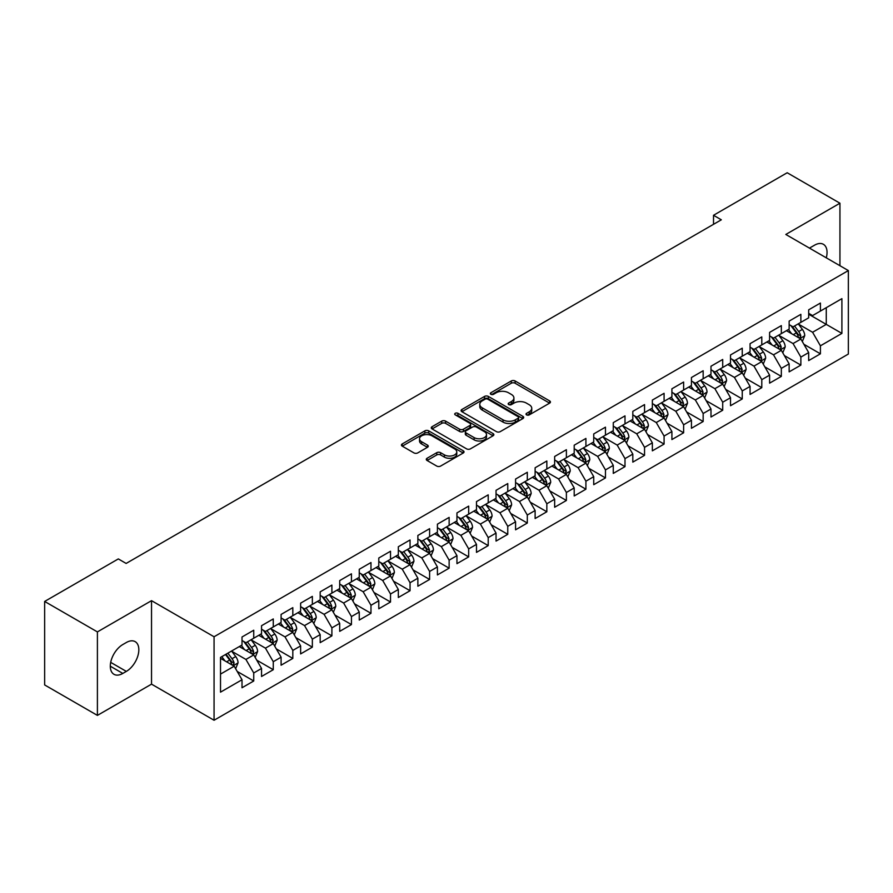 <?xml version="1.0" encoding="UTF-8"?>
<svg xmlns="http://www.w3.org/2000/svg" width="893" height="893" viewBox="0 0 893 893"><rect width="100%" height="100%" fill="white"/><g stroke="black" fill="none" stroke-linecap="round" stroke-linejoin="round"><path stroke-width="1.34" d="M526.569 414.888A1.898 1.094 0 0 0 529.259 414.888L549.641 403.123A2.712 1.563 0 0 0 550.434 402.017A2.712 1.563 0 0 0 549.641 400.912L515.116 380.976A2.712 1.563 0 0 0 511.276 380.976L490.893 392.741A1.898 1.094 0 0 0 490.346 393.512A1.898 1.094 0 0 0 490.893 394.293A1.898 1.094 0 0 0 493.583 394.293L496.218 392.764A8.684 5.012 0 0 1 508.497 392.764L511.376 394.427A8.684 5.012 0 0 1 513.91 397.977A8.684 5.012 0 0 1 511.376 401.515L508.731 403.033A1.898 1.094 0 0 0 508.184 403.815A1.898 1.094 0 0 0 508.731 404.585A1.898 1.094 0 0 0 511.421 404.585L514.055 403.067A8.684 5.012 0 0 1 526.334 403.067L529.214 404.73A8.684 5.012 0 0 1 531.748 408.268A8.684 5.012 0 0 1 529.214 411.818L526.569 413.336A1.898 1.094 0 0 0 526.022 414.118A1.898 1.094 0 0 0 526.569 414.888L526.569 413.336M427.077 458.265A2.712 1.563 0 0 0 426.285 459.37A2.712 1.563 0 0 0 427.077 460.487L436.766 466.079A2.712 1.563 0 0 0 440.595 466.079L463.233 453.008A2.712 1.563 0 0 0 464.025 451.903A2.712 1.563 0 0 0 463.233 450.798L428.707 430.861A2.712 1.563 0 0 0 424.867 430.861L402.241 443.933A2.712 1.563 0 0 0 401.437 445.038A2.712 1.563 0 0 0 402.241 446.143L413.939 452.896A2.712 1.563 0 0 0 417.768 452.896L427.457 447.304A2.712 1.563 0 0 0 428.249 446.199A2.712 1.563 0 0 0 427.457 445.094L421.652 441.745A7.256 4.186 0 0 1 419.531 438.776A7.256 4.186 0 0 1 424.008 434.913A7.256 4.186 0 0 1 431.922 435.817L454.649 448.933A7.256 4.186 0 0 1 456.769 451.903A7.256 4.186 0 0 1 452.293 455.776A7.256 4.186 0 0 1 444.39 454.861L440.595 452.673A2.712 1.563 0 0 0 436.766 452.673L427.077 458.265L427.077 460.487M97.404 631.909L97.404 715.393L151.531 684.15L151.531 600.665L97.404 631.909L44.65 601.447L118.322 558.918L126.136 563.438L721.332 219.801L713.518 215.28L713.518 224.31M151.531 600.665L214.063 636.765L848.35 270.568L848.35 354.052L214.063 720.249L214.063 636.765M839.945 265.712L839.945 203.213L785.818 234.457L848.35 270.568M839.945 203.213L787.191 172.751L713.518 215.28M496.408 431.632A2.712 1.563 0 0 0 500.247 431.632L522.885 418.571A2.712 1.563 0 0 0 523.678 417.466A2.712 1.563 0 0 0 522.885 416.35L488.359 396.425A2.712 1.563 0 0 0 484.519 396.425L461.893 409.485A2.712 1.563 0 0 0 461.089 410.601A2.712 1.563 0 0 0 461.893 411.706L496.408 431.632M456.033 415.301A1.898 1.094 0 0 1 457.953 415.569L457.953 413.314L493.059 433.574A2.712 1.563 0 0 1 493.851 434.679A2.712 1.563 0 0 1 493.059 435.784L470.421 448.855A2.712 1.563 0 0 1 466.581 448.855L432.067 428.919L432.067 426.709A2.712 1.563 0 0 0 431.263 427.814A2.712 1.563 0 0 0 432.067 428.919M432.067 426.709L441.745 421.116A2.712 1.563 0 0 1 445.585 421.116L459.582 429.198A2.712 1.563 0 0 0 463.422 429.198L469.852 425.492A2.712 1.563 0 0 0 470.644 424.387A2.712 1.563 0 0 0 469.852 423.271L455.274 414.854A1.898 1.094 0 0 1 454.716 414.084A1.898 1.094 0 0 1 455.888 413.068A1.898 1.094 0 0 1 457.953 413.314M808.678 314.224L826.271 324.382L826.271 307.683L841.898 298.653L820.41 311.065L820.41 303.051L808.678 309.826L808.678 317.83L800.865 322.351L800.865 314.336L789.144 321.1L789.144 329.115L781.33 333.625L781.33 325.621L769.599 332.386L769.599 340.4L761.785 344.91L761.785 336.895L750.064 343.671L750.064 351.675L742.25 356.195L742.25 348.181L730.519 354.945L730.519 362.96L722.705 367.469L722.705 359.466L710.984 366.23L710.984 374.245L703.159 378.755L703.159 370.74L691.439 377.516L691.439 385.519L683.625 390.04L683.625 382.025L671.904 388.79L671.904 396.805L664.079 401.314L664.079 393.311L652.359 400.075L652.359 408.09L644.545 412.599L644.545 404.585L632.813 411.36L632.813 419.364L625 423.885L625 415.87L613.279 422.635L613.279 430.649L605.465 435.159L605.465 427.155L593.733 433.92L593.733 441.935L585.92 446.444L585.92 438.43L574.199 445.205L574.199 453.209L566.385 457.729L566.385 449.715L554.653 456.479L554.653 464.494L546.84 469.004L546.84 461L535.119 467.765L535.119 475.779L527.305 480.289L527.305 472.274L515.574 479.05L515.574 487.053L507.76 491.574L507.76 483.559L496.039 490.324L496.039 498.339L488.214 502.848L488.214 494.845L476.494 501.609L476.494 509.624L468.68 514.134L468.68 506.119L456.959 512.895L456.959 520.898L449.134 525.419L449.134 517.404L437.414 524.169L437.414 532.183L429.6 536.693L429.6 528.689L417.868 535.454L417.868 543.469L410.054 547.978L410.054 539.964L398.334 546.739L398.334 554.743L390.52 559.264L390.52 551.249L378.788 558.013L378.788 566.028L370.975 570.538L370.975 562.534L359.254 569.299L359.254 577.313L351.44 581.823L351.44 573.808L339.708 580.584L339.708 588.587L331.895 593.108L331.895 585.094L320.174 591.858L320.174 599.873L312.349 604.382L312.349 596.379L300.628 603.143L300.628 611.158L292.815 615.668L292.815 607.653L281.094 614.429L281.094 622.432L273.269 626.953L273.269 618.938L261.549 625.703L261.549 633.717L253.735 638.227L253.735 630.224L242.014 636.988L242.014 645.003L220.515 657.404L220.515 692.153L242.014 679.752L234.189 666.211L220.515 658.308M841.898 298.653L841.898 333.402L820.41 345.814L812.585 332.274L798.42 324.092M803.901 344.285L820.41 353.818L820.41 345.814M820.41 353.818L808.678 360.593L808.678 352.579L800.865 357.088L793.051 343.559L778.886 335.377M784.355 355.57L800.865 365.103L800.865 357.088M800.865 365.103L789.144 371.868L789.144 363.864L781.33 368.374L773.505 354.834L759.34 346.663M764.81 366.856L781.33 376.388L781.33 368.374M781.33 376.388L769.599 383.153L769.599 375.149L761.785 379.659L753.971 366.119L739.806 357.937M745.275 378.13L761.785 387.662L761.785 379.659M761.785 387.662L750.064 394.438L750.064 386.423L742.25 390.933L734.426 377.404L720.26 369.222M725.73 389.415L742.25 398.948L742.25 390.933M742.25 398.948L730.519 405.712L730.519 397.709L722.705 402.218L714.891 388.678L700.726 380.507M706.196 400.7L722.705 410.233L722.705 402.218M722.705 410.233L710.984 416.998L710.984 408.994L703.159 413.504L695.346 399.964L681.18 391.781M686.65 411.974L703.159 421.507L703.159 413.504M703.159 421.507L691.439 428.283L691.439 420.268L683.625 424.778L675.811 411.249L661.635 403.067M667.116 423.26L683.625 432.792L683.625 424.778M683.625 432.792L671.904 439.557L671.904 431.553L664.079 436.063L656.266 422.523L642.1 414.352M647.57 434.545L664.079 444.078L664.079 436.063M664.079 444.078L652.359 450.842L652.359 442.839L644.545 447.348L636.731 433.808L622.555 425.626M628.036 445.819L644.545 455.352L644.545 447.348M644.545 455.352L632.813 462.127L632.813 454.113L625 458.622L617.186 445.094L603.021 436.911M608.49 457.104L625 466.637L625 458.622M625 466.637L613.279 473.402L613.279 465.398L605.465 469.908L597.64 456.368L583.475 448.197M588.956 468.39L605.465 477.922L605.465 469.908M605.465 477.922L593.733 484.687L593.733 476.683L585.92 481.193L578.106 467.653L563.941 459.471M569.41 479.664L585.92 489.197L585.92 481.193M585.92 489.197L574.199 495.972L574.199 487.958L566.385 492.467L558.56 478.938L544.395 470.756M549.865 490.949L566.385 500.482L566.385 492.467M566.385 500.482L554.653 507.246L554.653 499.243L546.84 503.752L539.026 490.212L524.861 482.041M530.33 502.234L546.84 511.767L546.84 503.752M546.84 511.767L535.119 518.532L535.119 510.528L527.305 515.038L519.48 501.498L505.315 493.316M510.785 513.508L527.305 523.041L527.305 515.038M527.305 523.041L515.574 529.817L515.574 521.802L507.76 526.323L499.946 512.783L485.781 504.601M491.25 524.794L507.76 534.327L507.76 526.323M507.76 534.327L496.039 541.091L496.039 533.088L488.214 537.597L480.401 524.057L466.235 515.886M471.705 536.079L488.214 545.612L488.214 537.597M488.214 545.612L476.494 552.376L476.494 544.373L468.68 548.882L460.866 535.342L446.69 527.16M452.171 547.353L468.68 556.886L468.68 548.882M468.68 556.886L456.959 563.662L456.959 555.647L449.134 560.168L441.321 546.628L427.155 538.446M432.625 558.638L449.134 568.171L449.134 560.168M449.134 568.171L437.414 574.947L437.414 566.932L429.6 571.442L421.786 557.902L407.61 549.731M413.091 569.924L429.6 579.457L429.6 571.442M429.6 579.457L417.868 586.221L417.868 578.217L410.054 582.727L402.241 569.187L388.075 561.005M393.545 581.198L410.054 590.731L410.054 582.727M410.054 590.731L398.334 597.506L398.334 589.492L390.52 594.012L382.695 580.472L368.53 572.29M374 592.483L390.52 602.016L390.52 594.012M390.52 602.016L378.788 608.792L378.788 600.777L370.975 605.287L363.161 591.746L348.996 583.575M354.465 603.768L370.975 613.301L370.975 605.287M370.975 613.301L359.254 620.066L359.254 612.062L351.44 616.572L343.615 603.032L329.45 594.85M334.92 615.043L351.44 624.575L351.44 616.572M351.44 624.575L339.708 631.351L339.708 623.336L331.895 627.857L324.081 614.317L309.916 606.135M315.385 626.328L331.895 635.861L331.895 627.857M331.895 635.861L320.174 642.636L320.174 634.622L312.349 639.131L304.535 625.591L290.37 617.42M295.84 637.613L312.349 647.146L312.349 639.131M312.349 647.146L300.628 653.91L300.628 645.907L292.815 650.417L285.001 636.876L270.836 628.694M276.305 648.887L292.815 658.42L292.815 650.417M292.815 658.42L281.094 665.196L281.094 657.181L273.269 661.702L265.455 648.162L251.29 639.98M256.76 660.173L273.269 669.705L273.269 661.702M273.269 669.705L261.549 676.481L261.549 668.466L253.735 672.976L245.921 659.436L231.745 651.265M237.225 671.458L253.735 680.991L253.735 672.976M253.735 680.991L242.014 687.755L242.014 679.752M242.014 640.482L245.921 642.748L253.735 638.227M220.515 674.103L234.189 666.211M261.549 629.208L265.455 631.463L273.269 626.953M245.921 659.436L253.735 654.926L239.268 646.577M261.549 668.466L253.735 654.926M281.094 617.923L285.001 620.177L292.815 615.668M265.455 648.162L273.269 643.641L258.814 635.303M281.094 657.181L273.269 643.641M300.628 606.637L304.535 608.903L312.349 604.382M285.001 636.876L292.815 632.367L278.359 624.017M300.628 645.907L292.815 632.367M320.174 595.363L324.081 597.618L331.895 593.108M304.535 625.591L312.349 621.082L297.894 612.732M320.174 634.622L312.349 621.082M339.708 584.078L343.615 586.333L351.44 581.823M324.081 614.317L331.895 609.796L317.439 601.458M339.708 623.336L331.895 609.796M359.254 572.793L363.161 575.059L370.975 570.538M343.615 603.032L351.44 598.522L336.974 590.173M359.254 612.062L351.44 598.522M378.788 561.518L382.695 563.773L390.52 559.264M363.161 591.746L370.975 587.237L356.519 578.887M378.788 600.777L370.975 587.237M398.334 550.233L402.241 552.488L410.054 547.978M382.695 580.472L390.52 575.952L376.053 567.613M398.334 589.492L390.52 575.952M417.868 538.948L421.786 541.214L429.6 536.693M402.241 569.187L410.054 564.677L395.599 556.328M417.868 578.217L410.054 564.677M437.414 527.674L441.321 529.929L449.134 525.419M421.786 557.902L429.6 553.392L415.133 545.043M437.414 566.932L429.6 553.392M456.959 516.388L460.866 518.643L468.68 514.134M441.321 546.628L449.134 542.107L434.679 533.768M456.959 555.647L449.134 542.107M476.494 505.103L480.401 507.369L488.214 502.848M460.866 535.342L468.68 530.833L454.213 522.483M476.494 544.373L468.68 530.833M496.039 493.829L499.946 496.084L507.76 491.574M480.401 524.057L488.214 519.547L473.759 511.198M496.039 533.088L488.214 519.547M515.574 482.544L519.48 484.799L527.305 480.289M499.946 512.783L507.76 508.262L493.304 499.924M515.574 521.802L507.76 508.262M535.119 471.258L539.026 473.524L546.84 469.004M519.48 501.498L527.305 496.988L512.839 488.638M535.119 510.528L527.305 496.988M554.653 459.984L558.56 462.239L566.385 457.729M539.026 490.212L546.84 485.703L532.384 477.353M554.653 499.243L546.84 485.703M574.199 448.699L578.106 450.954L585.92 446.444M558.56 478.938L566.385 474.417L551.919 466.079M574.199 487.958L566.385 474.417M593.733 437.414L597.64 439.68L605.465 435.159M578.106 467.653L585.92 463.143L571.464 454.794M593.733 476.683L585.92 463.143M613.279 426.14L617.186 428.394L625 423.885M597.64 456.368L605.465 451.858L590.999 443.508M613.279 465.398L605.465 451.858M632.813 414.854L636.731 417.109L644.545 412.599M617.186 445.094L625 440.573L610.544 432.223M632.813 454.113L625 440.573M652.359 403.569L656.266 405.835L664.079 401.314M636.731 433.808L644.545 429.299L630.078 420.949M652.359 442.839L644.545 429.299M671.904 392.295L675.811 394.55L683.625 390.04M656.266 422.523L664.079 418.013L649.624 409.664M671.904 431.553L664.079 418.013M691.439 381.01L695.346 383.264L703.159 378.755M675.811 411.249L683.625 406.728L669.158 398.378M691.439 420.268L683.625 406.728M710.984 369.724L714.891 371.99L722.705 367.469M695.346 399.964L703.159 395.454L688.704 387.104M710.984 408.994L703.159 395.454M730.519 358.45L734.426 360.705L742.25 356.195M714.891 388.678L722.705 384.169L708.249 375.819M730.519 397.709L722.705 384.169M750.064 347.165L753.971 349.42L761.785 344.91M734.426 377.404L742.25 372.883L727.784 364.534M750.064 386.423L742.25 372.883M769.599 335.88L773.505 338.146L781.33 333.625M753.971 366.119L761.785 361.609L747.329 353.26M769.599 375.149L761.785 361.609M789.144 324.606L793.051 326.86L800.865 322.351M773.505 354.834L781.33 350.324L766.864 341.974M789.144 363.864L781.33 350.324M808.678 313.32L812.585 315.575L820.41 311.065M793.051 343.559L800.865 339.039L786.409 330.689M808.678 352.579L800.865 339.039M44.65 601.447L44.65 684.942L97.404 715.393M151.531 684.15L214.063 720.249M812.585 332.274L826.271 324.382L841.898 333.402M826.282 257.82A17.681 10.214 120 0 0 823.391 244.302A17.681 10.214 120 0 0 814.55 245.184L811.023 247.216A17.681 10.214 120 0 0 809.549 248.165M122.81 644.545A17.681 10.214 120 0 0 111.257 660.128A17.681 10.214 120 0 0 113.969 674.304A17.681 10.214 120 0 0 122.81 673.434L126.326 671.402A17.681 10.214 120 0 0 137.879 655.819A17.681 10.214 120 0 0 135.167 641.643A17.681 10.214 120 0 0 126.326 642.514L122.81 644.545M527.328 415.156L529.214 414.073A8.684 5.012 0 0 0 531.748 410.523L531.748 408.268M513.91 397.977L513.91 400.231A8.684 5.012 0 0 1 511.376 403.77L509.49 404.853M549.597 403.145L515.116 383.231A2.712 1.563 0 0 0 511.276 383.231L491.652 394.561M522.84 418.594L488.359 398.68A2.712 1.563 0 0 0 484.519 398.68L461.927 411.729L461.893 409.485M518.085 418.237A1.898 1.094 0 0 0 518.643 417.466A1.898 1.094 0 0 0 518.085 416.685L487.779 399.193A1.898 1.094 0 0 0 485.1 399.193L482.309 400.801A8.684 5.012 0 0 0 479.775 404.339A8.684 5.012 0 0 0 482.309 407.878L503.027 419.844A8.684 5.012 0 0 0 515.306 419.844L518.085 418.237L518.085 420.491A1.898 1.094 0 0 0 518.643 419.721L518.643 417.466M479.775 404.339L479.775 406.594A8.684 5.012 0 0 0 482.309 410.144L482.309 407.878M518.085 420.491L515.306 422.099A8.684 5.012 0 0 1 503.027 422.099L482.309 410.144M432.1 428.941L441.745 423.371L441.745 421.116M470.644 424.387L470.644 426.642A2.712 1.563 0 0 1 469.852 427.747L463.422 431.453A2.712 1.563 0 0 1 459.582 431.453L445.585 423.371A2.712 1.563 0 0 0 441.745 423.371M457.953 415.569L493.014 435.806M474.116 437.592A7.256 4.186 0 0 0 482.019 438.496A7.256 4.186 0 0 0 486.506 434.623A7.256 4.186 0 0 0 484.374 431.665L476.371 427.044A2.712 1.563 0 0 0 472.531 427.044L466.113 430.75A2.712 1.563 0 0 0 465.309 431.855A2.712 1.563 0 0 0 466.113 432.96L474.116 437.592L474.116 439.847A7.256 4.186 0 0 0 482.019 440.751A7.256 4.186 0 0 0 486.506 436.878L486.506 434.623M465.309 431.855L465.309 434.11A2.712 1.563 0 0 0 466.113 435.226L466.113 432.96M474.116 439.847L466.113 435.226M456.769 451.903L456.769 454.157A7.256 4.186 0 0 1 452.293 458.031A7.256 4.186 0 0 1 444.39 457.116L440.595 454.928A2.712 1.563 0 0 0 436.766 454.928L427.111 460.509M419.531 438.776L419.531 441.03A7.256 4.186 0 0 0 421.652 444L421.652 441.745M427.423 447.326L421.652 444M463.199 453.03L428.707 433.116A2.712 1.563 0 0 0 424.867 433.116L402.274 446.165M802.316 341.55L804.738 335.634A7.323 4.231 -120 0 0 802.394 329.394L798.242 323.858M791.633 333.714L788.474 329.495M799.492 338.246L800.787 335.947A7.323 4.231 -120 0 0 798.688 331.549L794.536 326.001M792.169 326.347L797.293 333.189A3.728 2.154 60 0 1 797.974 334.328L800.787 335.947M790.874 325.599L796.344 332.899A7.323 4.231 60 0 1 798.431 337.297L798.588 337.721M782.77 352.824L785.193 346.919A7.323 4.231 -120 0 0 782.86 340.679L778.707 335.143M772.088 344.988L768.94 340.78M779.946 349.531L781.241 347.232A7.323 4.231 -120 0 0 779.142 342.823L774.99 337.286M772.624 337.632L777.747 344.475A3.728 2.154 60 0 1 778.428 345.602L781.241 347.232M771.34 336.884L776.798 344.173A7.323 4.231 60 0 1 778.897 348.583L779.042 349.007M763.236 364.11L765.658 358.193A7.323 4.231 -120 0 0 763.314 351.965L759.162 346.417M752.553 356.274L749.394 352.065M760.401 360.805L761.696 358.506A7.323 4.231 -120 0 0 759.608 354.108L755.456 348.56M753.089 348.906L758.213 355.749A3.728 2.154 60 0 1 758.894 356.887L761.696 358.506M751.794 348.17L757.264 355.459A7.323 4.231 60 0 1 759.351 359.868L759.508 360.292M743.69 375.395L746.113 369.479A7.323 4.231 -120 0 0 743.78 363.239L739.627 357.702M733.008 367.559L729.86 363.339M740.866 372.091L742.161 369.791A7.323 4.231 -120 0 0 740.063 365.393L735.91 359.846M733.544 360.192L738.667 367.034A3.728 2.154 60 0 1 739.348 368.173L742.161 369.791M732.26 359.444L737.718 366.744A7.323 4.231 60 0 1 739.817 371.142L739.962 371.566M724.156 386.669L726.578 380.764A7.323 4.231 -120 0 0 724.234 374.524L720.082 368.988M713.474 378.833L710.315 374.625M721.321 383.376L722.616 381.077A7.323 4.231 -120 0 0 720.528 376.667L716.376 371.131M713.998 371.477L719.133 378.319A3.728 2.154 60 0 1 719.803 379.447L722.616 381.077M712.714 370.729L718.173 378.018A7.323 4.231 60 0 1 720.271 382.427L720.428 382.851M704.61 397.954L707.033 392.038A7.323 4.231 -120 0 0 704.7 385.809L700.547 380.262M693.928 390.118L690.769 385.91M701.786 394.65L703.081 392.351A7.323 4.231 -120 0 0 700.983 387.953L696.83 382.405M694.464 382.751L699.587 389.605A3.728 2.154 60 0 1 700.268 390.732L703.081 392.351M693.169 382.014L698.639 389.303A7.323 4.231 60 0 1 700.737 393.713L700.882 394.137M685.065 409.24L687.487 403.323A7.323 4.231 -120 0 0 685.154 397.095L681.002 391.547M674.394 401.404L671.235 397.184M682.241 405.935L683.536 403.636A7.323 4.231 -120 0 0 681.437 399.238L677.296 393.69M674.918 394.036L680.053 400.879A3.728 2.154 60 0 1 680.723 402.017L683.536 403.636M673.635 393.288L679.093 400.589A7.323 4.231 60 0 1 681.192 404.987L681.337 405.411M665.531 420.514L667.953 414.609A7.323 4.231 -120 0 0 665.62 408.369L661.467 402.832M654.848 412.678L651.689 408.469M662.706 417.221L664.001 414.921A7.323 4.231 -120 0 0 661.903 410.512L657.75 404.976M655.384 405.322L660.507 412.164A3.728 2.154 60 0 1 661.188 413.292L664.001 414.921M654.089 404.574L659.559 411.863A7.323 4.231 60 0 1 661.657 416.272L661.802 416.696M645.985 431.799L648.407 425.883A7.323 4.231 -120 0 0 646.074 419.654L641.922 414.106M635.314 423.963L632.155 419.755M643.161 428.495L644.456 426.195A7.323 4.231 -120 0 0 642.357 421.797L638.205 416.25M635.838 416.596L640.973 423.449A3.728 2.154 60 0 1 641.643 424.577L644.456 426.195M634.555 415.859L640.013 423.148A7.323 4.231 60 0 1 642.112 427.557L642.257 427.981M626.451 443.084L628.873 437.168A7.323 4.231 -120 0 0 626.529 430.939L622.388 425.392M615.768 435.248L612.609 431.029M623.627 439.78L624.921 437.481A7.323 4.231 -120 0 0 622.823 433.083L618.67 427.535M616.304 427.881L621.428 434.724A3.728 2.154 60 0 1 622.108 435.862L624.921 437.481M615.009 427.133L620.479 434.433A7.323 4.231 60 0 1 622.577 438.831L622.722 439.256M606.905 454.358L609.327 448.453A7.323 4.231 -120 0 0 606.994 442.214L602.842 436.677M596.223 446.522L593.075 442.314M604.081 451.065L605.376 448.766A7.323 4.231 -120 0 0 603.277 444.357L599.125 438.82M596.758 439.166L601.882 446.009A3.728 2.154 60 0 1 602.563 447.136L605.376 448.766M595.475 438.418L600.933 445.707A7.323 4.231 60 0 1 603.032 450.117L603.177 450.541M587.371 465.644L589.793 459.728A7.323 4.231 -120 0 0 587.449 453.499L583.296 447.951M576.688 457.808L573.529 453.599M584.547 462.34L585.841 460.04A7.323 4.231 -120 0 0 583.743 455.642L579.59 450.094M577.224 450.44L582.348 457.294A3.728 2.154 60 0 1 583.029 458.422L585.841 460.04M575.929 449.704L581.399 456.993A7.323 4.231 60 0 1 583.486 461.402L583.642 461.826M567.825 476.929L570.247 471.013A7.323 4.231 -120 0 0 567.915 464.784L563.762 459.236M557.143 469.093L553.995 464.873M565.001 473.625L566.296 471.325A7.323 4.231 -120 0 0 564.197 466.927L560.045 461.38M557.678 461.726L562.802 468.568A3.728 2.154 60 0 1 563.483 469.707L566.296 471.325M556.395 460.978L561.853 468.278A7.323 4.231 60 0 1 563.952 472.676L564.097 473.1M548.291 488.203L550.713 482.298A7.323 4.231 -120 0 0 548.369 476.058L544.217 470.522M537.608 480.367L534.449 476.159M545.456 484.91L546.75 482.611A7.323 4.231 -120 0 0 544.663 478.201L540.511 472.665M538.133 473.011L543.268 479.854A3.728 2.154 60 0 1 543.949 480.981L546.75 482.611M536.849 472.263L542.319 479.552A7.323 4.231 60 0 1 544.406 483.961L544.563 484.386M528.745 499.488L531.168 493.572A7.323 4.231 -120 0 0 528.835 487.344L524.682 481.796M518.063 491.652L514.915 487.444M525.921 496.184L527.216 493.885A7.323 4.231 -120 0 0 525.117 489.487L520.965 483.939M518.599 484.285L523.722 491.139A3.728 2.154 60 0 1 524.403 492.266L527.216 493.885M517.315 483.548L522.773 490.837A7.323 4.231 60 0 1 524.872 495.247L525.017 495.671M509.211 510.774L511.622 504.858A7.323 4.231 -120 0 0 509.289 498.629L505.137 493.081M498.528 502.938L495.369 498.718M506.376 507.47L507.671 505.17A7.323 4.231 -120 0 0 505.583 500.772L501.431 495.224M499.053 495.57L504.188 502.413A3.728 2.154 60 0 1 504.858 503.552L507.671 505.17M497.769 494.822L503.228 502.123A7.323 4.231 60 0 1 505.326 506.521L505.483 506.945M489.665 522.048L492.088 516.143A7.323 4.231 -120 0 0 489.755 509.903L485.602 504.366M478.983 514.212L475.824 510.003M486.841 518.755L488.136 516.455A7.323 4.231 -120 0 0 486.038 512.046L481.885 506.51M479.519 506.856L484.642 513.698A3.728 2.154 60 0 1 485.323 514.826L488.136 516.455M478.224 506.108L483.693 513.408A7.323 4.231 60 0 1 485.792 517.806L485.937 518.23M470.12 533.333L472.542 527.428A7.323 4.231 -120 0 0 470.209 521.188L466.057 515.641M459.449 525.497L456.29 521.289M467.296 530.029L468.591 527.73A7.323 4.231 -120 0 0 466.492 523.331L462.351 517.784M459.973 518.13L465.108 524.984A3.728 2.154 60 0 1 465.778 526.111L468.591 527.73M458.689 517.393L464.148 524.682A7.323 4.231 60 0 1 466.246 529.091L466.392 529.516M450.585 544.618L453.008 538.702A7.323 4.231 -120 0 0 450.675 532.474L446.522 526.926M439.903 536.782L436.744 532.563M447.761 541.314L449.056 539.015A7.323 4.231 -120 0 0 446.958 534.617L442.805 529.069M440.439 529.415L445.562 536.258A3.728 2.154 60 0 1 446.243 537.396L449.056 539.015M439.144 528.667L444.614 535.967A7.323 4.231 60 0 1 446.712 540.365L446.857 540.79M431.04 555.892L433.462 549.988A7.323 4.231 -120 0 0 431.129 543.748L426.977 538.211M420.357 548.056L417.21 543.848M428.216 552.6L429.511 550.3A7.323 4.231 -120 0 0 427.412 545.891L423.26 540.354M420.893 540.7L426.028 547.543A3.728 2.154 60 0 1 426.698 548.67L429.511 550.3M419.61 539.952L425.068 547.253A7.323 4.231 60 0 1 427.167 551.651L427.312 552.075M411.506 567.178L413.928 561.273A7.323 4.231 -120 0 0 411.584 555.033L407.442 549.485M400.823 559.342L397.664 555.133M408.681 563.874L409.976 561.574A7.323 4.231 -120 0 0 407.878 557.176L403.725 551.628M401.359 551.974L406.482 558.828A3.728 2.154 60 0 1 407.163 559.956L409.976 561.574M400.064 551.238L405.534 558.527A7.323 4.231 60 0 1 407.632 562.936L407.777 563.36M391.96 578.463L394.382 572.547A7.323 4.231 -120 0 0 392.049 566.318L387.897 560.771M381.278 570.627L378.13 566.408M389.136 575.159L390.431 572.86A7.323 4.231 -120 0 0 388.332 568.461L384.18 562.914M381.813 563.26L386.937 570.102A3.728 2.154 60 0 1 387.618 571.241L390.431 572.86M380.53 562.512L385.988 569.812A7.323 4.231 60 0 1 388.087 574.21L388.232 574.634M372.426 589.737L374.848 583.832A7.323 4.231 -120 0 0 372.504 577.592L368.351 572.056M361.743 581.901L358.584 577.693M369.602 586.444L370.885 584.145A7.323 4.231 -120 0 0 368.798 579.736L364.645 574.199M362.279 574.545L367.403 581.388A3.728 2.154 60 0 1 368.083 582.515L370.885 584.145M360.984 573.797L366.454 581.097A7.323 4.231 60 0 1 368.541 585.495L368.697 585.92M352.88 601.022L355.302 595.118A7.323 4.231 -120 0 0 352.969 588.878L348.817 583.33M342.198 593.186L339.05 588.978M350.056 597.718L351.351 595.419A7.323 4.231 -120 0 0 349.252 591.021L345.1 585.473M342.733 585.819L347.857 592.673A3.728 2.154 60 0 1 348.538 593.8L351.351 595.419M341.45 585.082L346.908 592.372A7.323 4.231 60 0 1 349.007 596.781L349.152 597.205M333.346 612.308L335.768 606.392A7.323 4.231 -120 0 0 333.424 600.163L329.271 594.615M322.663 604.472L319.504 600.252M330.51 609.004L331.805 606.704A7.323 4.231 -120 0 0 329.718 602.306L325.565 596.758M323.188 597.104L328.323 603.947A3.728 2.154 60 0 1 329.004 605.086L331.805 606.704M321.904 596.357L327.374 603.657A7.323 4.231 60 0 1 329.461 608.055L329.617 608.479M313.8 623.582L316.222 617.677A7.323 4.231 -120 0 0 313.889 611.437L309.737 605.9M303.118 615.746L299.97 611.538M310.976 620.289L312.271 617.989A7.323 4.231 -120 0 0 310.172 613.58L306.02 608.044M303.653 608.39L308.777 615.232A3.728 2.154 60 0 1 309.458 616.36L312.271 617.989M302.37 607.642L307.828 614.942A7.323 4.231 60 0 1 309.927 619.34L310.072 619.764M294.255 634.867L296.677 628.962A7.323 4.231 -120 0 0 294.344 622.722L290.192 617.175M283.583 627.031L280.424 622.823M291.431 631.563L292.725 629.264A7.323 4.231 -120 0 0 290.638 624.866L286.486 619.318M284.108 619.664L289.243 626.518A3.728 2.154 60 0 1 289.912 627.645L292.725 629.264M282.824 618.927L288.283 626.216A7.323 4.231 60 0 1 290.381 630.625L290.538 631.05M274.72 646.152L277.143 640.236A7.323 4.231 -120 0 0 274.81 634.008L270.657 628.46M264.038 638.316L260.879 634.097M271.896 642.848L273.191 640.549A7.323 4.231 -120 0 0 271.092 636.151L266.94 630.603M264.574 630.949L269.697 637.792A3.728 2.154 60 0 1 270.378 638.93L273.191 640.549M263.279 630.201L268.748 637.502A7.323 4.231 60 0 1 270.847 641.9L270.992 642.324M255.175 657.438L257.597 651.522A7.323 4.231 -120 0 0 255.264 645.282L251.112 639.745M244.503 649.591L241.344 645.382M252.351 654.134L253.645 651.834A7.323 4.231 -120 0 0 251.547 647.425L247.406 641.888M245.028 642.234L250.163 649.077A3.728 2.154 60 0 1 250.833 650.204L253.645 651.834M243.744 641.487L249.203 648.787A7.323 4.231 60 0 1 251.301 653.185L251.446 653.609M235.64 668.712L238.063 662.807A7.323 4.231 -120 0 0 235.719 656.567L231.577 651.019M224.958 660.876L221.799 656.668M232.816 665.408L234.111 663.119A7.323 4.231 -120 0 0 232.013 658.71L227.86 653.163M226.029 654.223L230.617 660.362A3.728 2.154 60 0 1 231.298 661.49L234.111 663.119M225.516 654.524L229.668 660.061A7.323 4.231 60 0 1 231.767 664.47L231.912 664.894M529.214 414.073L529.214 411.818M508.731 404.585L508.731 403.033M511.376 403.77L511.376 401.515M490.893 394.293L490.893 392.741M511.276 383.231L511.276 380.976M515.116 383.231L515.116 380.976M549.641 403.123L549.641 400.912M484.519 398.68L484.519 396.425M488.359 398.68L488.359 396.425M522.885 418.571L522.885 416.35M503.027 422.099L503.027 419.844M515.306 422.099L515.306 419.844M445.585 423.371L445.585 421.116M459.582 431.453L459.582 429.198M463.422 431.453L463.422 429.198M469.852 427.747L469.852 425.492M493.059 435.784L493.059 433.574M436.766 454.928L436.766 452.673M440.595 454.928L440.595 452.673M444.39 457.116L444.39 454.861M427.457 447.304L427.457 445.094M402.241 446.143L402.241 443.933M424.867 433.116L424.867 430.861M428.707 433.116L428.707 430.861M463.233 453.008L463.233 450.798M110.308 666.211L122.81 673.434M110.699 662.372L126.326 671.402M799.949 338.514L804.682 335.779M798.688 331.549L802.394 329.394M793.285 334.663L796.344 332.899M780.404 349.799L785.148 347.053M779.142 342.823L782.86 340.679M773.74 345.948L776.798 344.173M760.869 361.073L765.602 358.339M759.608 354.108L763.314 351.965M754.205 357.222L757.264 355.459M741.324 372.359L746.068 369.624M740.063 365.393L743.78 363.239M734.66 368.508L737.718 366.744M721.79 383.644L726.522 380.898M720.528 376.667L724.234 374.524M715.114 379.793L718.173 378.018M702.244 394.918L706.988 392.183M700.983 387.953L704.7 385.809M695.58 391.067L698.639 389.303M682.71 406.203L687.443 403.469M681.437 399.238L685.154 397.095M676.034 402.352L679.093 400.589M663.164 417.489L667.908 414.743M661.903 410.512L665.62 408.369M656.5 413.638L659.559 411.863M643.63 428.763L648.363 426.028M642.357 421.797L646.074 419.654M636.955 424.912L640.013 423.148M624.084 440.048L628.817 437.313M622.823 433.083L626.529 430.939M617.42 436.197L620.479 434.433M604.539 451.333L609.283 448.587M603.277 444.357L606.994 442.214M597.875 447.482L600.933 445.707M585.004 462.607L589.737 459.873M583.743 455.642L587.449 453.499M578.34 458.756L581.399 456.993M565.459 473.893L570.203 471.158M564.197 466.927L567.915 464.784M558.795 470.042L561.853 468.278M545.924 485.178L550.657 482.443M544.663 478.201L548.369 476.058M539.249 481.327L542.319 479.552M526.379 496.452L531.123 493.717M525.117 489.487L528.835 487.344M519.715 492.601L522.773 490.837M506.844 507.737L511.577 505.003M505.583 500.772L509.289 498.629M500.169 503.886L503.228 502.123M487.299 519.023L492.043 516.288M486.038 512.046L489.755 509.903M480.635 515.172L483.693 513.408M467.765 530.297L472.497 527.562M466.492 523.331L470.209 521.188M461.089 526.446L464.148 524.682M448.219 541.582L452.963 538.847M446.958 534.617L450.675 532.474M441.555 537.731L444.614 535.967M428.685 552.867L433.418 550.133M427.412 545.891L431.129 543.748M422.009 549.016L425.068 547.253M409.139 564.142L413.872 561.407M407.878 557.176L411.584 555.033M402.475 560.291L405.534 558.527M389.594 575.427L394.338 572.692M388.332 568.461L392.049 566.318M382.93 571.576L385.988 569.812M370.059 586.712L374.792 583.977M368.798 579.736L372.504 577.592M363.395 582.861L366.454 581.097M350.514 597.986L355.258 595.251M349.252 591.021L352.969 588.878M343.85 594.135L346.908 592.372M330.979 609.272L335.712 606.537M329.718 602.306L333.424 600.163M324.304 605.421L327.374 603.657M311.434 620.557L316.178 617.822M310.172 613.58L313.889 611.437M304.77 616.706L307.828 614.942M291.899 631.831L296.632 629.096M290.638 624.866L294.344 622.722M285.224 627.98L288.283 626.216M272.354 643.116L277.098 640.381M271.092 636.151L274.81 634.008M265.69 639.265L268.748 637.502M252.819 654.402L257.552 651.667M251.547 647.425L255.264 645.282M246.144 650.55L249.203 648.787M233.274 665.676L238.018 662.941M232.013 658.71L235.719 656.567M226.61 661.825L229.668 660.061"/></g></svg>
